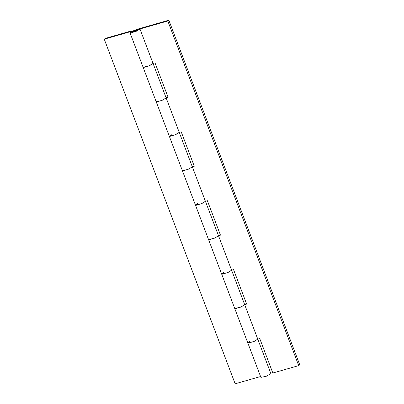 <?xml version="1.0" encoding="UTF-8"?>
<svg xmlns="http://www.w3.org/2000/svg" width="404" height="404" viewBox="0 0 404 404"><rect width="100%" height="100%" fill="white"/><g stroke="black" fill="none" stroke-linecap="round" stroke-linejoin="round"><path stroke-width="0.61" d="M249.793 341.425L247.814 342.93L248.682 343.067L254.434 341.284L257.787 339.143L253.333 341.734L247.814 342.93L234.724 308.469L240.244 307.272L244.693 304.682L241.345 306.823L235.593 308.606L234.724 308.469L221.634 274.008L223.614 272.503M221.634 274.008L222.503 274.144L228.255 272.362L231.603 270.22L227.154 272.811L221.634 274.008L208.54 239.547L214.064 238.35L218.513 235.759L215.16 237.9L209.413 239.683L208.54 239.547L195.45 205.086L197.435 203.581M195.45 205.086L196.324 205.222L202.071 203.439L205.424 201.298L200.975 203.889L195.45 205.086L182.361 170.624L187.88 169.428L192.334 166.837L188.981 168.978L183.229 170.761L182.361 170.624L169.271 136.163L171.251 134.658M169.271 136.163L170.14 136.294L175.892 134.517L179.24 132.376L174.791 134.966L169.271 136.163L156.176 101.702L161.701 100.505L166.15 97.909L153.06 63.448L148.611 66.044L143.087 67.236L129.997 32.775L130.866 32.911L136.618 31.128L139.971 28.987L135.8 31.007L132.926 31.896L132.492 31.83L133.073 31.3L136.027 30.088L167.801 20.993L168.842 20.2L137.067 29.295L131.159 31.714L129.997 32.775M130.123 31.78L131.169 30.982L105.293 38.39L104.252 39.183L130.123 31.78L130.315 32.285M131.391 31.583L131.169 30.982M244.693 304.677L270.877 373.604L266.428 376.195L260.903 377.392L247.814 342.93M104.252 39.183L235.158 383.8L260.575 376.523M168.842 20.2L299.748 364.817L298.707 365.61L272.831 373.018L259.742 338.552L257.777 339.118M244.683 304.656L246.652 304.091L233.562 269.63L231.593 270.195M244.516 304.207L246.48 303.646M257.787 339.143L166.15 97.909L162.802 100.056L157.05 101.833L156.176 101.702L143.087 67.236L143.96 67.372L149.707 65.594L153.06 63.448L139.966 28.987L153.06 63.448M218.503 235.734L220.473 235.168L207.378 200.707L205.414 201.273M218.332 235.285L220.301 234.724M192.324 166.812L194.289 166.246L181.199 131.785L179.23 132.345M192.153 166.362L194.117 165.802M153.05 63.423L155.015 62.862L168.109 97.324L166.14 97.884M167.938 96.874L165.973 97.44M298.707 365.61L167.801 20.993M137.254 30.234C137.734 29.81 137.37 29.75 136.163 30.053L132.714 31.532C132.239 31.936 132.562 32.007 133.679 31.749L137.476 29.936M132.714 31.532L132.492 31.83M179.24 132.376L166.15 97.914M205.424 201.298L192.334 166.837M231.603 270.22L218.513 235.759"/></g></svg>
